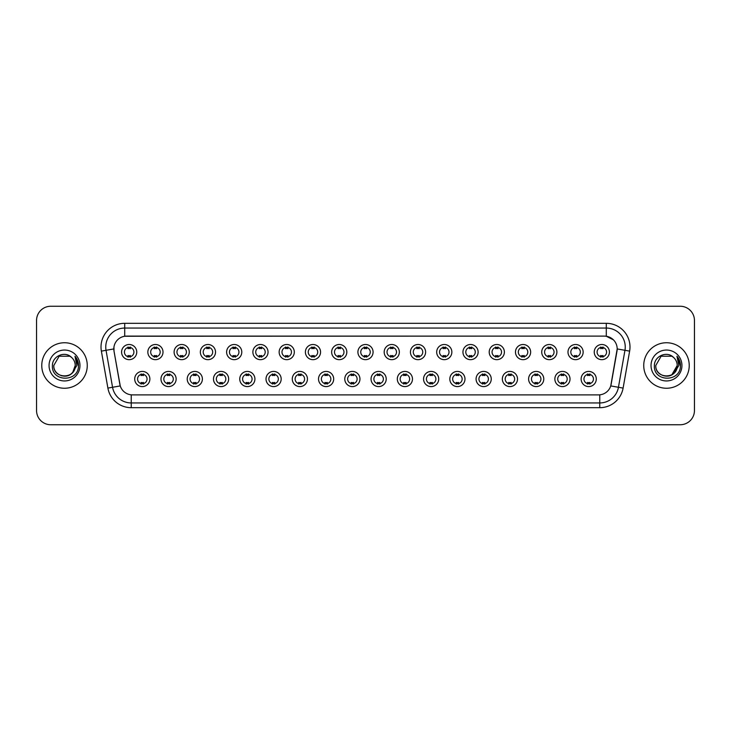 <?xml version="1.0" encoding="UTF-8"?>
<svg xmlns="http://www.w3.org/2000/svg" width="731" height="731" viewBox="0 0 731 731"><rect width="100%" height="100%" fill="white"/><g stroke="black" fill="none" stroke-linecap="round" stroke-linejoin="round"><path stroke-width="1.1" d="M176.144 379.005A7.584 7.584 0 0 1 168.559 386.589A7.584 7.584 0 0 1 160.975 379.005A7.584 7.584 0 0 1 168.559 371.421A7.584 7.584 0 0 1 176.144 379.005M163.817 379.005A4.742 4.742 0 0 0 168.559 383.748A4.742 4.742 0 0 0 173.293 379.005A4.742 4.742 0 0 0 168.559 374.272A4.742 4.742 0 0 0 163.817 379.005M202.396 379.005A7.584 7.584 0 0 1 194.811 386.589A7.584 7.584 0 0 1 187.227 379.005A7.584 7.584 0 0 1 194.811 371.421A7.584 7.584 0 0 1 202.396 379.005M190.078 379.005A4.742 4.742 0 0 0 194.811 383.748A4.742 4.742 0 0 0 199.554 379.005A4.742 4.742 0 0 0 194.811 374.272A4.742 4.742 0 0 0 190.078 379.005M228.657 379.005A7.584 7.584 0 0 1 221.073 386.589A7.584 7.584 0 0 1 213.489 379.005A7.584 7.584 0 0 1 221.073 371.421A7.584 7.584 0 0 1 228.657 379.005M216.339 379.005A4.742 4.742 0 0 0 221.073 383.748A4.742 4.742 0 0 0 225.815 379.005A4.742 4.742 0 0 0 221.073 374.272A4.742 4.742 0 0 0 216.339 379.005M254.918 379.005A7.584 7.584 0 0 1 247.334 386.589A7.584 7.584 0 0 1 239.75 379.005A7.584 7.584 0 0 1 247.334 371.421A7.584 7.584 0 0 1 254.918 379.005M242.591 379.005A4.742 4.742 0 0 0 247.334 383.748A4.742 4.742 0 0 0 252.076 379.005A4.742 4.742 0 0 0 247.334 374.272A4.742 4.742 0 0 0 242.591 379.005M281.179 379.005A7.584 7.584 0 0 1 273.595 386.589A7.584 7.584 0 0 1 266.011 379.005A7.584 7.584 0 0 1 273.595 371.421A7.584 7.584 0 0 1 281.179 379.005M268.853 379.005A4.742 4.742 0 0 0 273.595 383.748A4.742 4.742 0 0 0 278.337 379.005A4.742 4.742 0 0 0 273.595 374.272A4.742 4.742 0 0 0 268.853 379.005M307.44 379.005A7.584 7.584 0 0 1 299.856 386.589A7.584 7.584 0 0 1 292.272 379.005A7.584 7.584 0 0 1 299.856 371.421A7.584 7.584 0 0 1 307.44 379.005M295.114 379.005A4.742 4.742 0 0 0 299.856 383.748A4.742 4.742 0 0 0 304.589 379.005A4.742 4.742 0 0 0 299.856 374.272A4.742 4.742 0 0 0 295.114 379.005M333.692 379.005A7.584 7.584 0 0 1 326.108 386.589A7.584 7.584 0 0 1 318.524 379.005A7.584 7.584 0 0 1 326.108 371.421A7.584 7.584 0 0 1 333.692 379.005M321.375 379.005A4.742 4.742 0 0 0 326.108 383.748A4.742 4.742 0 0 0 330.851 379.005A4.742 4.742 0 0 0 326.108 374.272A4.742 4.742 0 0 0 321.375 379.005M359.954 379.005A7.584 7.584 0 0 1 352.369 386.589A7.584 7.584 0 0 1 344.785 379.005A7.584 7.584 0 0 1 352.369 371.421A7.584 7.584 0 0 1 359.954 379.005M347.627 379.005A4.742 4.742 0 0 0 352.369 383.748A4.742 4.742 0 0 0 357.112 379.005A4.742 4.742 0 0 0 352.369 374.272A4.742 4.742 0 0 0 347.627 379.005M386.215 379.005A7.584 7.584 0 0 1 378.631 386.589A7.584 7.584 0 0 1 371.046 379.005A7.584 7.584 0 0 1 378.631 371.421A7.584 7.584 0 0 1 386.215 379.005M373.888 379.005A4.742 4.742 0 0 0 378.631 383.748A4.742 4.742 0 0 0 383.373 379.005A4.742 4.742 0 0 0 378.631 374.272A4.742 4.742 0 0 0 373.888 379.005M412.476 379.005A7.584 7.584 0 0 1 404.892 386.589A7.584 7.584 0 0 1 397.308 379.005A7.584 7.584 0 0 1 404.892 371.421A7.584 7.584 0 0 1 412.476 379.005M400.149 379.005A4.742 4.742 0 0 0 404.892 383.748A4.742 4.742 0 0 0 409.625 379.005A4.742 4.742 0 0 0 404.892 374.272A4.742 4.742 0 0 0 400.149 379.005M438.728 379.005A7.584 7.584 0 0 1 431.144 386.589A7.584 7.584 0 0 1 423.56 379.005A7.584 7.584 0 0 1 431.144 371.421A7.584 7.584 0 0 1 438.728 379.005M426.411 379.005A4.742 4.742 0 0 0 431.144 383.748A4.742 4.742 0 0 0 435.886 379.005A4.742 4.742 0 0 0 431.144 374.272A4.742 4.742 0 0 0 426.411 379.005M464.989 379.005A7.584 7.584 0 0 1 457.405 386.589A7.584 7.584 0 0 1 449.821 379.005A7.584 7.584 0 0 1 457.405 371.421A7.584 7.584 0 0 1 464.989 379.005M452.663 379.005A4.742 4.742 0 0 0 457.405 383.748A4.742 4.742 0 0 0 462.147 379.005A4.742 4.742 0 0 0 457.405 374.272A4.742 4.742 0 0 0 452.663 379.005M491.25 379.005A7.584 7.584 0 0 1 483.666 386.589A7.584 7.584 0 0 1 476.082 379.005A7.584 7.584 0 0 1 483.666 371.421A7.584 7.584 0 0 1 491.25 379.005M478.924 379.005A4.742 4.742 0 0 0 483.666 383.748A4.742 4.742 0 0 0 488.409 379.005A4.742 4.742 0 0 0 483.666 374.272A4.742 4.742 0 0 0 478.924 379.005M517.511 379.005A7.584 7.584 0 0 1 509.927 386.589A7.584 7.584 0 0 1 502.343 379.005A7.584 7.584 0 0 1 509.927 371.421A7.584 7.584 0 0 1 517.511 379.005M505.185 379.005A4.742 4.742 0 0 0 509.927 383.748A4.742 4.742 0 0 0 514.661 379.005A4.742 4.742 0 0 0 509.927 374.272A4.742 4.742 0 0 0 505.185 379.005M543.773 379.005A7.584 7.584 0 0 1 536.188 386.589A7.584 7.584 0 0 1 528.604 379.005A7.584 7.584 0 0 1 536.188 371.421A7.584 7.584 0 0 1 543.773 379.005M531.446 379.005A4.742 4.742 0 0 0 536.188 383.748A4.742 4.742 0 0 0 540.922 379.005A4.742 4.742 0 0 0 536.188 374.272A4.742 4.742 0 0 0 531.446 379.005M570.025 379.005A7.584 7.584 0 0 1 562.441 386.589A7.584 7.584 0 0 1 554.856 379.005A7.584 7.584 0 0 1 562.441 371.421A7.584 7.584 0 0 1 570.025 379.005M557.707 379.005A4.742 4.742 0 0 0 562.441 383.748A4.742 4.742 0 0 0 567.183 379.005A4.742 4.742 0 0 0 562.441 374.272A4.742 4.742 0 0 0 557.707 379.005M596.286 379.005A7.584 7.584 0 0 1 588.702 386.589A7.584 7.584 0 0 1 581.118 379.005A7.584 7.584 0 0 1 588.702 371.421A7.584 7.584 0 0 1 596.286 379.005M583.959 379.005A4.742 4.742 0 0 0 588.702 383.748A4.742 4.742 0 0 0 593.444 379.005A4.742 4.742 0 0 0 588.702 374.272A4.742 4.742 0 0 0 583.959 379.005M149.882 379.005A7.584 7.584 0 0 1 142.298 386.589A7.584 7.584 0 0 1 134.714 379.005A7.584 7.584 0 0 1 142.298 371.421A7.584 7.584 0 0 1 149.882 379.005M137.556 379.005A4.742 4.742 0 0 0 142.298 383.748A4.742 4.742 0 0 0 147.041 379.005A4.742 4.742 0 0 0 142.298 374.272A4.742 4.742 0 0 0 137.556 379.005M163.013 352.086A7.584 7.584 0 0 1 155.429 359.67A7.584 7.584 0 0 1 147.845 352.086A7.584 7.584 0 0 1 155.429 344.502A7.584 7.584 0 0 1 163.013 352.086M150.687 352.086A4.742 4.742 0 0 0 155.429 356.829A4.742 4.742 0 0 0 160.171 352.086A4.742 4.742 0 0 0 155.429 347.344A4.742 4.742 0 0 0 150.687 352.086M189.274 352.086A7.584 7.584 0 0 1 181.69 359.67A7.584 7.584 0 0 1 174.106 352.086A7.584 7.584 0 0 1 181.69 344.502A7.584 7.584 0 0 1 189.274 352.086M176.948 352.086A4.742 4.742 0 0 0 181.69 356.829A4.742 4.742 0 0 0 186.423 352.086A4.742 4.742 0 0 0 181.69 347.344A4.742 4.742 0 0 0 176.948 352.086M215.526 352.086A7.584 7.584 0 0 1 207.942 359.67A7.584 7.584 0 0 1 200.358 352.086A7.584 7.584 0 0 1 207.942 344.502A7.584 7.584 0 0 1 215.526 352.086M203.209 352.086A4.742 4.742 0 0 0 207.942 356.829A4.742 4.742 0 0 0 212.684 352.086A4.742 4.742 0 0 0 207.942 347.344A4.742 4.742 0 0 0 203.209 352.086M241.787 352.086A7.584 7.584 0 0 1 234.203 359.67A7.584 7.584 0 0 1 226.619 352.086A7.584 7.584 0 0 1 234.203 344.502A7.584 7.584 0 0 1 241.787 352.086M229.461 352.086A4.742 4.742 0 0 0 234.203 356.829A4.742 4.742 0 0 0 238.946 352.086A4.742 4.742 0 0 0 234.203 347.344A4.742 4.742 0 0 0 229.461 352.086M268.049 352.086A7.584 7.584 0 0 1 260.464 359.67A7.584 7.584 0 0 1 252.88 352.086A7.584 7.584 0 0 1 260.464 344.502A7.584 7.584 0 0 1 268.049 352.086M255.722 352.086A4.742 4.742 0 0 0 260.464 356.829A4.742 4.742 0 0 0 265.207 352.086A4.742 4.742 0 0 0 260.464 347.344A4.742 4.742 0 0 0 255.722 352.086M294.31 352.086A7.584 7.584 0 0 1 286.726 359.67A7.584 7.584 0 0 1 279.141 352.086A7.584 7.584 0 0 1 286.726 344.502A7.584 7.584 0 0 1 294.31 352.086M281.983 352.086A4.742 4.742 0 0 0 286.726 356.829A4.742 4.742 0 0 0 291.459 352.086A4.742 4.742 0 0 0 286.726 347.344A4.742 4.742 0 0 0 281.983 352.086M320.562 352.086A7.584 7.584 0 0 1 312.978 359.67A7.584 7.584 0 0 1 305.394 352.086A7.584 7.584 0 0 1 312.978 344.502A7.584 7.584 0 0 1 320.562 352.086M308.244 352.086A4.742 4.742 0 0 0 312.978 356.829A4.742 4.742 0 0 0 317.72 352.086A4.742 4.742 0 0 0 312.978 347.344A4.742 4.742 0 0 0 308.244 352.086M346.823 352.086A7.584 7.584 0 0 1 339.239 359.67A7.584 7.584 0 0 1 331.655 352.086A7.584 7.584 0 0 1 339.239 344.502A7.584 7.584 0 0 1 346.823 352.086M334.496 352.086A4.742 4.742 0 0 0 339.239 356.829A4.742 4.742 0 0 0 343.981 352.086A4.742 4.742 0 0 0 339.239 347.344A4.742 4.742 0 0 0 334.496 352.086M373.084 352.086A7.584 7.584 0 0 1 365.5 359.67A7.584 7.584 0 0 1 357.916 352.086A7.584 7.584 0 0 1 365.5 344.502A7.584 7.584 0 0 1 373.084 352.086M360.758 352.086A4.742 4.742 0 0 0 365.5 356.829A4.742 4.742 0 0 0 370.242 352.086A4.742 4.742 0 0 0 365.5 347.344A4.742 4.742 0 0 0 360.758 352.086M399.345 352.086A7.584 7.584 0 0 1 391.761 359.67A7.584 7.584 0 0 1 384.177 352.086A7.584 7.584 0 0 1 391.761 344.502A7.584 7.584 0 0 1 399.345 352.086M387.019 352.086A4.742 4.742 0 0 0 391.761 356.829A4.742 4.742 0 0 0 396.504 352.086A4.742 4.742 0 0 0 391.761 347.344A4.742 4.742 0 0 0 387.019 352.086M425.606 352.086A7.584 7.584 0 0 1 418.022 359.67A7.584 7.584 0 0 1 410.438 352.086A7.584 7.584 0 0 1 418.022 344.502A7.584 7.584 0 0 1 425.606 352.086M413.28 352.086A4.742 4.742 0 0 0 418.022 356.829A4.742 4.742 0 0 0 422.756 352.086A4.742 4.742 0 0 0 418.022 347.344A4.742 4.742 0 0 0 413.28 352.086M451.859 352.086A7.584 7.584 0 0 1 444.274 359.67A7.584 7.584 0 0 1 436.69 352.086A7.584 7.584 0 0 1 444.274 344.502A7.584 7.584 0 0 1 451.859 352.086M439.541 352.086A4.742 4.742 0 0 0 444.274 356.829A4.742 4.742 0 0 0 449.017 352.086A4.742 4.742 0 0 0 444.274 347.344A4.742 4.742 0 0 0 439.541 352.086M478.12 352.086A7.584 7.584 0 0 1 470.536 359.67A7.584 7.584 0 0 1 462.951 352.086A7.584 7.584 0 0 1 470.536 344.502A7.584 7.584 0 0 1 478.12 352.086M465.793 352.086A4.742 4.742 0 0 0 470.536 356.829A4.742 4.742 0 0 0 475.278 352.086A4.742 4.742 0 0 0 470.536 347.344A4.742 4.742 0 0 0 465.793 352.086M504.381 352.086A7.584 7.584 0 0 1 496.797 359.67A7.584 7.584 0 0 1 489.213 352.086A7.584 7.584 0 0 1 496.797 344.502A7.584 7.584 0 0 1 504.381 352.086M492.054 352.086A4.742 4.742 0 0 0 496.797 356.829A4.742 4.742 0 0 0 501.539 352.086A4.742 4.742 0 0 0 496.797 347.344A4.742 4.742 0 0 0 492.054 352.086M530.642 352.086A7.584 7.584 0 0 1 523.058 359.67A7.584 7.584 0 0 1 515.474 352.086A7.584 7.584 0 0 1 523.058 344.502A7.584 7.584 0 0 1 530.642 352.086M518.316 352.086A4.742 4.742 0 0 0 523.058 356.829A4.742 4.742 0 0 0 527.791 352.086A4.742 4.742 0 0 0 523.058 347.344A4.742 4.742 0 0 0 518.316 352.086M556.894 352.086A7.584 7.584 0 0 1 549.31 359.67A7.584 7.584 0 0 1 541.726 352.086A7.584 7.584 0 0 1 549.31 344.502A7.584 7.584 0 0 1 556.894 352.086M544.577 352.086A4.742 4.742 0 0 0 549.31 356.829A4.742 4.742 0 0 0 554.052 352.086A4.742 4.742 0 0 0 549.31 347.344A4.742 4.742 0 0 0 544.577 352.086M583.155 352.086A7.584 7.584 0 0 1 575.571 359.67A7.584 7.584 0 0 1 567.987 352.086A7.584 7.584 0 0 1 575.571 344.502A7.584 7.584 0 0 1 583.155 352.086M570.829 352.086A4.742 4.742 0 0 0 575.571 356.829A4.742 4.742 0 0 0 580.313 352.086A4.742 4.742 0 0 0 575.571 347.344A4.742 4.742 0 0 0 570.829 352.086M609.416 352.086A7.584 7.584 0 0 1 601.832 359.67A7.584 7.584 0 0 1 594.248 352.086A7.584 7.584 0 0 1 601.832 344.502A7.584 7.584 0 0 1 609.416 352.086M597.09 352.086A4.742 4.742 0 0 0 601.832 356.829A4.742 4.742 0 0 0 606.575 352.086A4.742 4.742 0 0 0 601.832 347.344A4.742 4.742 0 0 0 597.09 352.086M136.752 352.086A7.584 7.584 0 0 1 129.168 359.67A7.584 7.584 0 0 1 121.584 352.086A7.584 7.584 0 0 1 129.168 344.502A7.584 7.584 0 0 1 136.752 352.086M124.425 352.086A4.742 4.742 0 0 0 129.168 356.829A4.742 4.742 0 0 0 133.91 352.086A4.742 4.742 0 0 0 129.168 347.344A4.742 4.742 0 0 0 124.425 352.086M107.896 388.097L101.371 351.127A23.703 23.703 0 0 1 124.709 323.312L606.291 323.312A23.703 23.703 0 0 1 629.629 351.127L623.104 388.097A23.703 23.703 0 0 1 599.767 407.688L131.233 407.688A23.703 23.703 0 0 1 107.896 388.097L112.556 387.275L106.041 350.304A18.96 18.96 0 0 1 124.709 328.055L606.291 328.055A18.96 18.96 0 0 1 624.959 350.304L618.444 387.275A18.96 18.96 0 0 1 599.767 402.945L131.233 402.945A18.96 18.96 0 0 1 112.556 387.275L120.249 385.922L114.009 351.136A12.802 12.802 0 0 1 126.609 336.114L604.391 336.114A12.802 12.802 0 0 1 616.991 351.136L611.143 384.314A12.802 12.802 0 0 1 598.543 394.886L132.457 394.886A12.802 12.802 0 0 1 119.857 384.314L114.009 351.136L113.954 347.015M41.768 365.5A22.752 22.752 0 0 0 64.52 388.252A22.752 22.752 0 0 0 87.263 365.5A22.752 22.752 0 0 0 64.52 342.748A22.752 22.752 0 0 0 41.768 365.5A22.752 22.752 0 0 0 64.52 388.252A22.752 22.752 0 0 0 87.263 365.5A22.752 22.752 0 0 0 64.52 342.748A22.752 22.752 0 0 0 41.768 365.5M643.737 365.5A22.752 22.752 0 0 0 666.48 388.252A22.752 22.752 0 0 0 689.232 365.5A22.752 22.752 0 0 0 666.48 342.748A22.752 22.752 0 0 0 643.737 365.5A22.752 22.752 0 0 0 666.48 388.252A22.752 22.752 0 0 0 689.232 365.5A22.752 22.752 0 0 0 666.48 342.748A22.752 22.752 0 0 0 643.737 365.5M124.709 323.312L124.709 336.251L604.391 336.114L606.291 336.251L613.437 339.86M598.543 394.886L132.457 394.886M624.959 350.304L617.192 348.934L610.75 385.922L618.444 387.275L624.959 350.304L629.629 351.127M694.45 320.47A14.218 14.218 0 0 0 680.232 306.252L50.768 306.252A14.218 14.218 0 0 0 36.55 320.47L36.55 410.53A14.218 14.218 0 0 0 50.768 424.748L680.232 424.748A14.218 14.218 0 0 0 694.45 410.53L694.45 320.47L694.45 410.53M36.55 320.47L36.55 410.53M680.232 306.252L50.768 306.252M50.768 424.748L680.232 424.748M130.356 347.006L130.356 348.65A3.637 3.637 0 0 0 127.98 348.65L127.98 347.006M127.98 357.167L127.98 355.522A3.637 3.637 0 0 0 130.356 355.522L130.356 357.167M141.11 384.086L141.11 382.45A3.637 3.637 0 0 0 143.486 382.45L143.486 384.086M143.486 373.934L143.486 375.57A3.637 3.637 0 0 0 141.11 375.57L141.11 373.934M156.608 347.006L156.608 348.65A3.637 3.637 0 0 0 154.241 348.65L154.241 347.006M154.241 357.167L154.241 355.522A3.637 3.637 0 0 0 156.608 355.522L156.608 357.167M182.869 347.006L182.869 348.65A3.637 3.637 0 0 0 180.502 348.65L180.502 347.006M180.502 357.167L180.502 355.522A3.637 3.637 0 0 0 182.869 355.522L182.869 357.167M209.13 347.006L209.13 348.65A3.637 3.637 0 0 0 206.763 348.65L206.763 347.006M206.763 357.167L206.763 355.522A3.637 3.637 0 0 0 209.13 355.522L209.13 357.167M235.391 347.006L235.391 348.65A3.637 3.637 0 0 0 233.015 348.65L233.015 347.006M233.015 357.167L233.015 355.522A3.637 3.637 0 0 0 235.391 355.522L235.391 357.167M167.372 384.086L167.372 382.45A3.637 3.637 0 0 0 169.738 382.45L169.738 384.086M169.738 373.934L169.738 375.57A3.637 3.637 0 0 0 167.372 375.57L167.372 373.934M193.633 384.086L193.633 382.45A3.637 3.637 0 0 0 195.999 382.45L195.999 384.086M195.999 373.934L195.999 375.57A3.637 3.637 0 0 0 193.633 375.57L193.633 373.934M219.894 384.086L219.894 382.45A3.637 3.637 0 0 0 222.261 382.45L222.261 384.086M222.261 373.934L222.261 375.57A3.637 3.637 0 0 0 219.894 375.57L219.894 373.934M61.221 375.697C69.354 376.977 74.023 373.578 75.229 365.5C75.887 379.325 53.144 379.325 53.802 365.5L59.156 356.216L69.874 356.216L71.537 357.404C64.958 350.514 52.303 356.189 52.422 365.5C51.216 382.039 78.034 382.477 78.464 366.304L78.491 365.5C78.445 361.982 77.276 358.903 74.982 356.244L76.828 365.5L72.725 372.381A10.718 10.718 0 0 0 75.229 365.5L72.725 372.381C67.042 380.074 53.244 375.158 53.802 365.5L59.156 356.216L69.874 356.216L71.537 357.404L69.874 356.216L59.156 356.216L53.802 365.5C53.144 379.325 75.887 379.325 75.229 365.5L72.698 372.417L75.229 365.5C75.887 379.325 53.144 379.325 53.802 365.5C53.144 379.325 75.887 379.325 75.229 365.5A10.718 10.718 0 0 0 71.537 357.404M49.059 365.5A15.452 15.452 0 0 0 64.52 380.952A15.452 15.452 0 0 0 79.971 365.5A15.452 15.452 0 0 0 64.52 350.048A15.452 15.452 0 0 0 49.059 365.5M75.083 356.362L78.482 365.902M673.507 357.404A10.718 10.718 0 0 1 677.198 365.5L671.844 374.784L677.198 365.5L674.695 372.381A10.718 10.718 0 0 0 677.198 365.5L674.667 372.417L677.198 365.5C677.856 379.325 655.113 379.325 655.771 365.5L661.126 356.216L671.844 356.216L673.507 357.404C666.928 350.514 654.272 356.189 654.391 365.5C653.185 382.039 680.004 382.477 680.433 366.304L680.46 365.5C680.415 361.982 679.245 358.903 676.952 356.244L678.797 365.5L674.695 372.381C669.011 380.074 655.214 375.158 655.771 365.5L661.126 356.216L671.844 356.216L673.507 357.404L671.844 356.216L661.126 356.216L655.771 365.5C655.113 379.325 677.856 379.325 677.198 365.5C677.856 379.325 655.113 379.325 655.771 365.5M651.029 365.5A15.452 15.452 0 0 0 666.48 380.952A15.452 15.452 0 0 0 681.941 365.5A15.452 15.452 0 0 0 666.48 350.048A15.452 15.452 0 0 0 651.029 365.5M677.052 356.362L680.451 365.902M261.652 347.006L261.652 348.65A3.637 3.637 0 0 0 259.277 348.65L259.277 347.006M259.277 357.167L259.277 355.522A3.637 3.637 0 0 0 261.652 355.522L261.652 357.167M287.904 347.006L287.904 348.65A3.637 3.637 0 0 0 285.538 348.65L285.538 347.006M285.538 357.167L285.538 355.522A3.637 3.637 0 0 0 287.904 355.522L287.904 357.167M314.166 347.006L314.166 348.65A3.637 3.637 0 0 0 311.799 348.65L311.799 347.006M311.799 357.167L311.799 355.522A3.637 3.637 0 0 0 314.166 355.522L314.166 357.167M246.146 384.086L246.146 382.45A3.637 3.637 0 0 0 248.522 382.45L248.522 384.086M248.522 373.934L248.522 375.57A3.637 3.637 0 0 0 246.146 375.57L246.146 373.934M272.407 384.086L272.407 382.45A3.637 3.637 0 0 0 274.774 382.45L274.774 384.086M274.774 373.934L274.774 375.57A3.637 3.637 0 0 0 272.407 375.57L272.407 373.934M298.668 384.086L298.668 382.45A3.637 3.637 0 0 0 301.035 382.45L301.035 384.086M301.035 373.934L301.035 375.57A3.637 3.637 0 0 0 298.668 375.57L298.668 373.934M340.427 347.006L340.427 348.65A3.637 3.637 0 0 0 338.06 348.65L338.06 347.006M338.06 357.167L338.06 355.522A3.637 3.637 0 0 0 340.427 355.522L340.427 357.167M366.688 347.006L366.688 348.65A3.637 3.637 0 0 0 364.312 348.65L364.312 347.006M364.312 357.167L364.312 355.522A3.637 3.637 0 0 0 366.688 355.522L366.688 357.167M392.94 347.006L392.94 348.65A3.637 3.637 0 0 0 390.573 348.65L390.573 347.006M390.573 357.167L390.573 355.522A3.637 3.637 0 0 0 392.94 355.522L392.94 357.167M419.201 347.006L419.201 348.65A3.637 3.637 0 0 0 416.834 348.65L416.834 347.006M416.834 357.167L416.834 355.522A3.637 3.637 0 0 0 419.201 355.522L419.201 357.167M445.462 347.006L445.462 348.65A3.637 3.637 0 0 0 443.096 348.65L443.096 347.006M443.096 357.167L443.096 355.522A3.637 3.637 0 0 0 445.462 355.522L445.462 357.167M324.93 384.086L324.93 382.45A3.637 3.637 0 0 0 327.296 382.45L327.296 384.086M327.296 373.934L327.296 375.57A3.637 3.637 0 0 0 324.93 375.57L324.93 373.934M351.182 384.086L351.182 382.45A3.637 3.637 0 0 0 353.557 382.45L353.557 384.086M353.557 373.934L353.557 375.57A3.637 3.637 0 0 0 351.182 375.57L351.182 373.934M377.443 384.086L377.443 382.45A3.637 3.637 0 0 0 379.818 382.45L379.818 384.086M379.818 373.934L379.818 375.57A3.637 3.637 0 0 0 377.443 375.57L377.443 373.934M403.704 384.086L403.704 382.45A3.637 3.637 0 0 0 406.07 382.45L406.07 384.086M406.07 373.934L406.07 375.57A3.637 3.637 0 0 0 403.704 375.57L403.704 373.934M429.965 384.086L429.965 382.45A3.637 3.637 0 0 0 432.332 382.45L432.332 384.086M432.332 373.934L432.332 375.57A3.637 3.637 0 0 0 429.965 375.57L429.965 373.934M471.723 347.006L471.723 348.65A3.637 3.637 0 0 0 469.348 348.65L469.348 347.006M469.348 357.167L469.348 355.522A3.637 3.637 0 0 0 471.723 355.522L471.723 357.167M497.985 347.006L497.985 348.65A3.637 3.637 0 0 0 495.609 348.65L495.609 347.006M495.609 357.167L495.609 355.522A3.637 3.637 0 0 0 497.985 355.522L497.985 357.167M524.237 347.006L524.237 348.65A3.637 3.637 0 0 0 521.87 348.65L521.87 347.006M521.87 357.167L521.87 355.522A3.637 3.637 0 0 0 524.237 355.522L524.237 357.167M550.498 347.006L550.498 348.65A3.637 3.637 0 0 0 548.131 348.65L548.131 347.006M548.131 357.167L548.131 355.522A3.637 3.637 0 0 0 550.498 355.522L550.498 357.167M576.759 347.006L576.759 348.65A3.637 3.637 0 0 0 574.392 348.65L574.392 347.006M574.392 357.167L574.392 355.522A3.637 3.637 0 0 0 576.759 355.522L576.759 357.167M603.02 347.006L603.02 348.65A3.637 3.637 0 0 0 600.644 348.65L600.644 347.006M600.644 357.167L600.644 355.522A3.637 3.637 0 0 0 603.02 355.522L603.02 357.167M456.226 384.086L456.226 382.45A3.637 3.637 0 0 0 458.593 382.45L458.593 384.086M458.593 373.934L458.593 375.57A3.637 3.637 0 0 0 456.226 375.57L456.226 373.934M482.478 384.086L482.478 382.45A3.637 3.637 0 0 0 484.854 382.45L484.854 384.086M484.854 373.934L484.854 375.57A3.637 3.637 0 0 0 482.478 375.57L482.478 373.934M508.739 384.086L508.739 382.45A3.637 3.637 0 0 0 511.106 382.45L511.106 384.086M511.106 373.934L511.106 375.57A3.637 3.637 0 0 0 508.739 375.57L508.739 373.934M535.001 384.086L535.001 382.45A3.637 3.637 0 0 0 537.367 382.45L537.367 384.086M537.367 373.934L537.367 375.57A3.637 3.637 0 0 0 535.001 375.57L535.001 373.934M561.262 384.086L561.262 382.45A3.637 3.637 0 0 0 563.628 382.45L563.628 384.086M563.628 373.934L563.628 375.57A3.637 3.637 0 0 0 561.262 375.57L561.262 373.934M587.514 384.086L587.514 382.45A3.637 3.637 0 0 0 589.89 382.45L589.89 384.086M589.89 373.934L589.89 375.57A3.637 3.637 0 0 0 587.514 375.57L587.514 373.934M606.291 323.312L606.291 336.251M101.371 351.127L106.041 350.304A18.96 18.96 0 0 1 105.748 347.015M106.041 350.304L113.808 348.934M599.767 394.831L599.767 407.688M131.233 407.688L131.233 394.831M618.444 387.275L623.104 388.097"/></g></svg>
